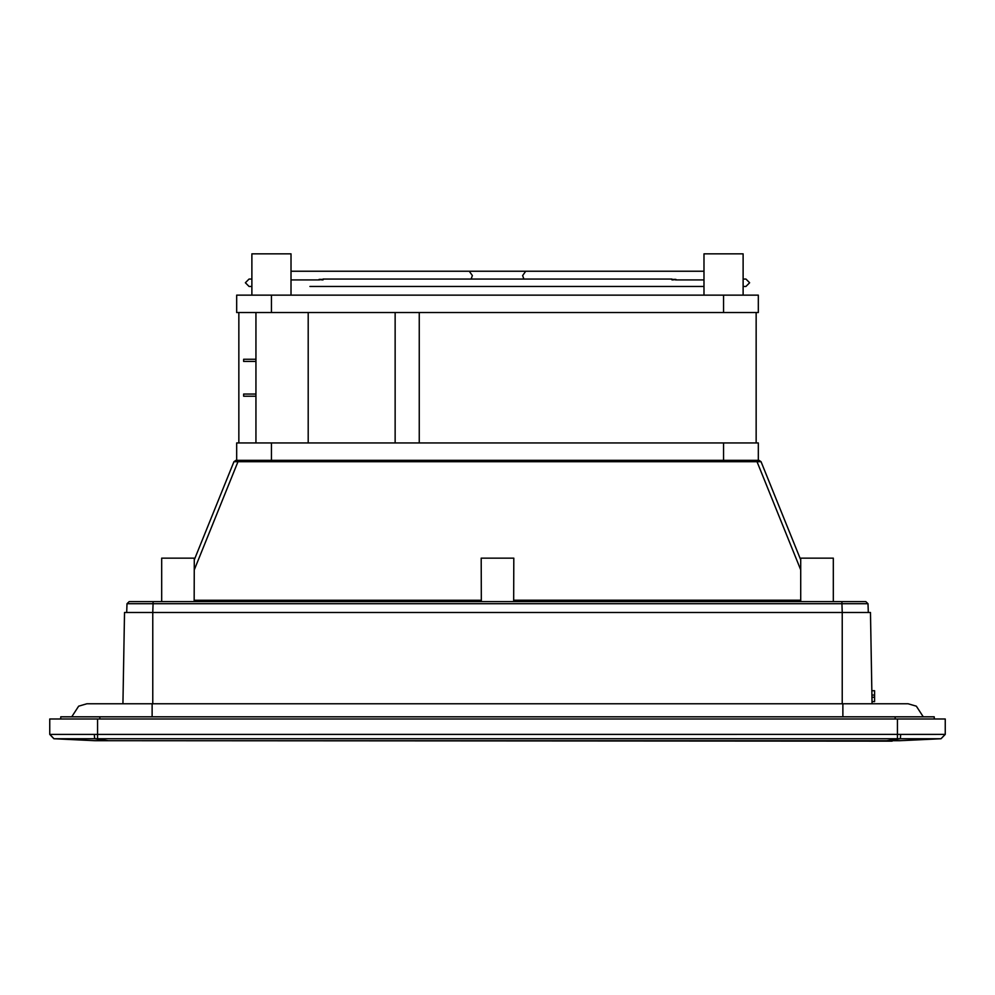 <?xml version="1.0" encoding="UTF-8"?>
<svg xmlns="http://www.w3.org/2000/svg" width="995" height="995" viewBox="0 0 995 995"><rect width="100%" height="100%" fill="white"/><g stroke="black" fill="none" stroke-linecap="round" stroke-linejoin="round"><path stroke-width="1.49" d="M236.188 460.337L759.036 460.337L757.021 460.337L757.021 461.692L237.979 461.692L237.979 460.337M271.448 460.337L271.448 442.949L236.673 442.949L236.673 460.337L237.917 460.337M723.552 442.949L723.552 460.337L758.327 460.337L758.327 442.949L271.448 442.949M194.162 601.614L194.286 558.145L161.688 558.145L161.688 601.614M833.312 601.614L833.312 558.145L800.714 558.145L800.714 600.209L513.806 600.209L513.669 601.614L513.806 558.145L481.194 558.145L481.331 601.614M125.892 612.485L126.688 612.485L126.999 603.716L129.176 601.614L865.824 601.614L868.001 603.716L868.312 612.485L729.621 612.485L870.476 612.485L871.881 692.993M729.621 612.485L145.506 612.485M800.714 600.259L800.838 601.614L800.714 600.259M800.714 569.837L757.021 461.692L761.051 461.692L800.714 559.862M194.286 559.862L233.949 461.692L237.979 461.692L194.286 569.837M234.036 461.605L237.357 461.593M761.051 461.692L759.036 460.337M233.949 461.692L235.964 460.337M908.087 703.764L916.345 706.176L923.26 716.81L916.345 706.176L908.087 703.764L842.877 703.764L842.877 716.81M86.913 703.764L78.655 706.176L71.739 716.81L78.655 706.176L86.913 703.764L152.123 703.764L152.123 716.81M934.23 716.81L934.305 718.987L934.23 716.81L60.77 716.81L60.695 718.987M152.77 703.764L152.77 612.485L124.524 612.485L122.932 703.764L124.524 612.485M869.108 612.485L870.476 612.485L872.068 703.764M871.844 690.729L874.593 690.729L874.593 701.599L872.03 701.599M141.837 740.715L892.142 741.151M867.23 740.715L849.282 740.715M867.603 740.715L868.971 740.715L867.702 741.151M893.149 740.715L879.791 741.151L893.149 740.715M900.015 740.703L886.707 740.703L900.363 738.75L941.009 738.75L899.194 740.715M886.707 740.715L94.985 740.703L53.991 738.75L900.363 738.75L900.662 734.409L897.428 734.397L897.428 738.738M95.806 740.715L53.892 738.738L49.75 734.397L49.75 718.987L945.25 718.987L945.25 734.397L945.25 718.987M872.354 741.151L868.971 741.151M871.719 740.715L874.879 740.715M876.309 741.151L874.879 741.151M875.874 740.715L879.592 741.151M945.138 734.409L941.009 738.75L945.25 734.397L900.662 734.409M897.428 718.987L897.428 734.397L94.338 734.409L94.637 738.75L108.293 740.703M938.683 738.775L922.278 738.787M938.671 738.862L903.933 740.516M255.939 396.209L243.651 396.209L243.651 394.045L255.939 394.045M255.939 442.949L255.939 312.529M308.201 442.949L308.201 312.529M723.552 312.529L758.327 312.529L758.327 295.142L723.552 295.142L723.552 312.529L236.673 312.529L236.673 295.142L723.552 295.142M255.939 359.257L243.651 359.257L243.651 361.434L255.939 361.434M395.139 442.949L395.139 312.529M238.85 442.949L238.85 312.529M756.15 442.949L756.15 312.529M419.256 442.949L419.256 312.529M743.116 295.142L743.116 253.849L703.987 253.849L703.987 295.142M251.884 295.142L251.884 253.849L291.013 253.849L291.013 295.142M672.16 279.931C669.66 279.16 682.035 279.172 672.16 279.931M322.84 279.931C312.965 279.172 325.34 279.16 322.84 279.931M842.243 612.485L841.932 603.716L153.068 603.716L152.757 612.485M153.068 601.614L153.068 603.716L126.999 603.716M841.932 601.614L841.932 603.716L868.001 603.716M194.286 600.259L481.194 600.259M842.23 612.485L842.23 703.764M871.956 697.246L874.593 697.246M874.593 695.07L871.918 695.07M99.873 716.81L99.798 718.987M895.201 718.987L895.127 716.81M97.572 718.987L97.572 738.738M94.338 734.409L49.862 734.409L53.991 738.75M271.448 295.142L271.448 312.529M471.083 279.11L472.376 275.578L469.267 271.237L525.733 271.237L522.624 275.578L523.917 279.11M152.123 703.764L842.877 703.764M703.987 279.931L675.518 279.931M525.733 271.237L703.987 271.237M291.013 279.931L319.482 279.931M469.267 271.237L291.013 271.237M322.989 279.06L672.011 279.06M743.116 286.448L745.939 286.448L749.633 282.754L745.939 279.06L743.116 279.06M249.061 286.448L251.884 286.448L249.061 286.448L245.367 282.754L249.061 279.06L251.884 279.06M309.918 286.448L703.987 286.448"/></g></svg>
